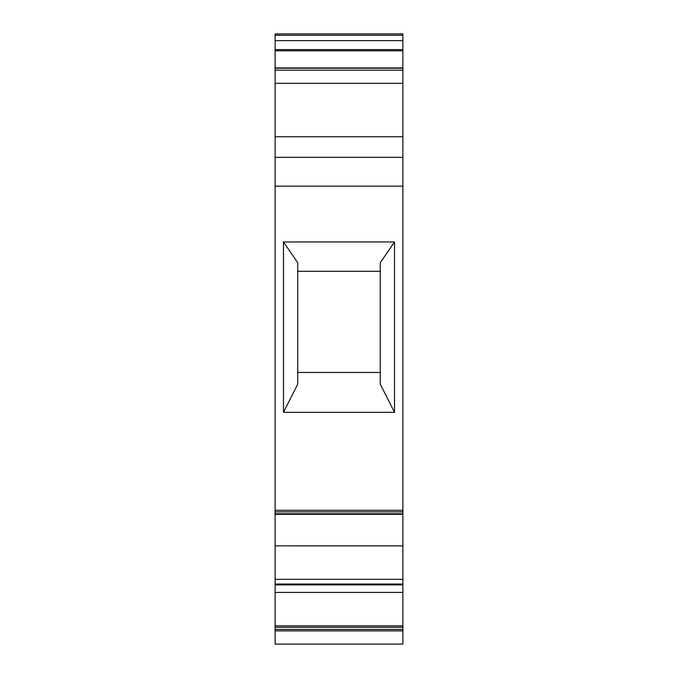 <?xml version="1.0" encoding="UTF-8"?>
<svg xmlns="http://www.w3.org/2000/svg" width="678" height="678" viewBox="0 0 678 678"><rect width="100%" height="100%" fill="white"/><g stroke="black" fill="none" stroke-linecap="round" stroke-linejoin="round"><path stroke-width="1.02" d="M275.115 579.334L402.885 579.334L402.885 627.303L275.115 627.303L275.115 67.97L402.885 67.97L402.885 136.761L275.115 136.761M402.885 136.761L402.885 545.858L275.115 545.858L402.885 545.875L402.885 579.334M394.52 241.97L394.52 412.326L380.256 384.129L380.256 262.733L394.52 241.97L283.48 241.97L297.744 262.733L297.744 384.129L283.48 412.326L394.52 412.326M283.48 412.326L283.48 241.97M402.885 584.894L275.115 584.894M402.885 592.428L275.115 592.428M275.115 627.303L275.115 644.1L402.885 644.1L402.885 630.887L275.115 630.887M402.885 627.303L402.885 630.887M275.115 35.29L402.885 35.29L402.885 33.9L275.115 33.9L275.115 67.97M402.885 35.29L402.885 49.613L275.115 49.613M402.885 49.613L402.885 50.782L275.115 50.782M402.885 50.782L402.885 67.902L275.115 67.902M297.744 271.319L380.256 271.319M297.744 372.468L380.256 372.468M402.885 510.288L275.115 510.288M402.885 186.153L275.115 186.153M402.885 68.215L275.115 68.215M402.885 70.165L275.115 70.165M402.885 83.301L275.115 83.301M402.885 157.321L275.115 157.321M402.885 511.882L275.115 511.882M402.885 513.788L275.115 513.788M402.885 625.853L275.115 625.853M402.885 629.438L275.115 629.438M402.885 40.629L275.115 40.629M402.885 514.314L275.115 514.314M402.885 584.046L275.115 584.046"/></g></svg>
